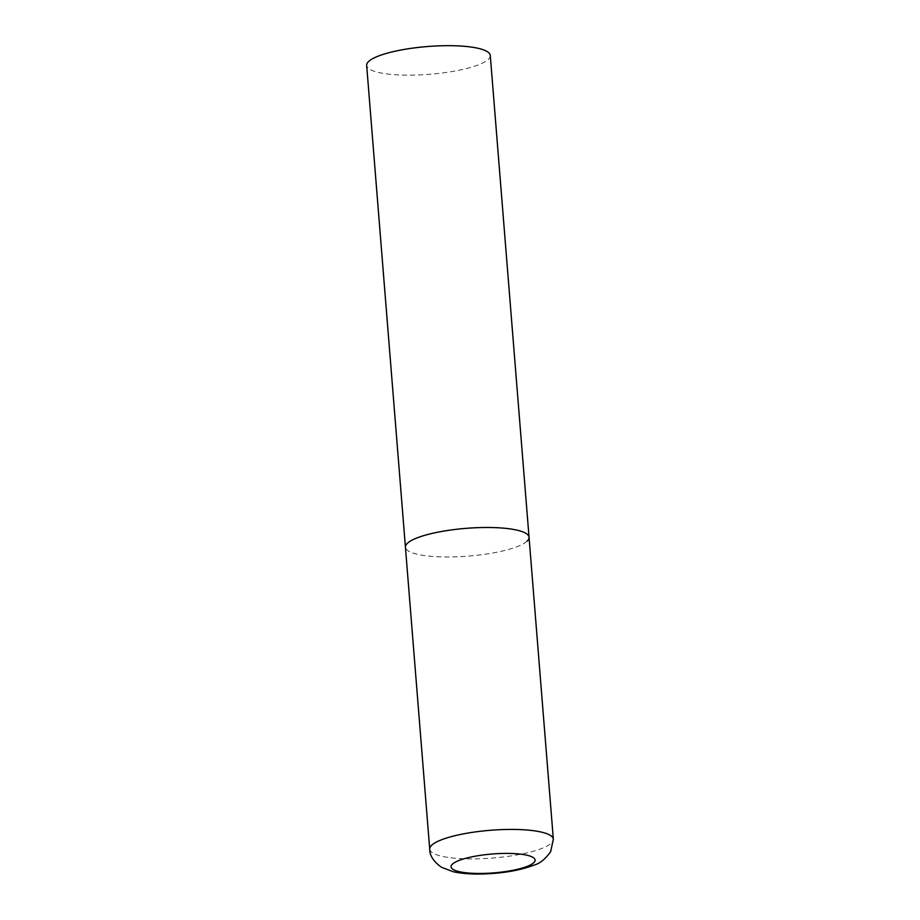 <?xml version="1.0" encoding="UTF-8"?>
<svg xmlns="http://www.w3.org/2000/svg" width="920" height="920" viewBox="0 0 920 920"><rect width="100%" height="100%" fill="white"/><g stroke="black" fill="none" stroke-linecap="round" stroke-linejoin="round"><path stroke-width="0.69" stroke-dasharray="4.6 3.45" d="M527.091 541.144A62.008 13.926 -4.6 0 1 460.011 556.657A62.008 13.926 -4.6 0 1 405.433 547.204A62.008 13.926 175.4 0 0 451.812 556.933A62.008 13.926 175.4 0 0 529.046 537.257M490.279 55.453A62.008 13.926 -4.6 0 1 488.336 59.34A62.008 13.926 -4.6 0 1 421.256 74.842A62.008 13.926 -4.6 0 1 366.666 65.389M429.72 849.137A62.008 13.926 175.4 0 0 476.1 858.866A62.008 13.926 175.4 0 0 553.334 839.189"/><path stroke-width="1.38" d="M482.655 527.528A62.008 13.926 175.4 0 0 405.433 547.204A62.008 13.926 -4.6 0 1 407.376 543.317A62.008 13.926 -4.6 0 1 474.455 527.804A62.008 13.926 -4.6 0 1 529.046 537.257A62.008 13.926 175.4 0 0 482.655 527.528M429.72 849.137C429.628 855.543 433.561 861.591 441.531 867.284L453.157 871.7C461.15 873.459 470.568 874.23 481.401 874C502.228 873.517 519.869 870.515 534.324 864.995C539.936 863.489 545.387 859.038 550.678 851.632L553.334 839.189A62.008 13.926 175.4 0 0 506.954 829.46A62.008 13.926 175.4 0 0 429.72 849.137L366.666 65.389A62.008 13.926 -4.6 0 1 368.609 61.514A62.008 13.926 -4.6 0 1 435.689 46A62.008 13.926 -4.6 0 1 490.279 55.453L529.046 537.257A62.008 13.926 -4.6 0 1 527.091 541.144M503.573 853.438A42.159 9.464 175.4 0 0 452.375 864.179A42.159 9.464 175.4 0 0 482.597 873.436A42.159 9.464 175.4 0 0 533.784 862.695A42.159 9.464 175.4 0 0 503.573 853.438M529.046 537.257L553.334 839.189"/></g></svg>
